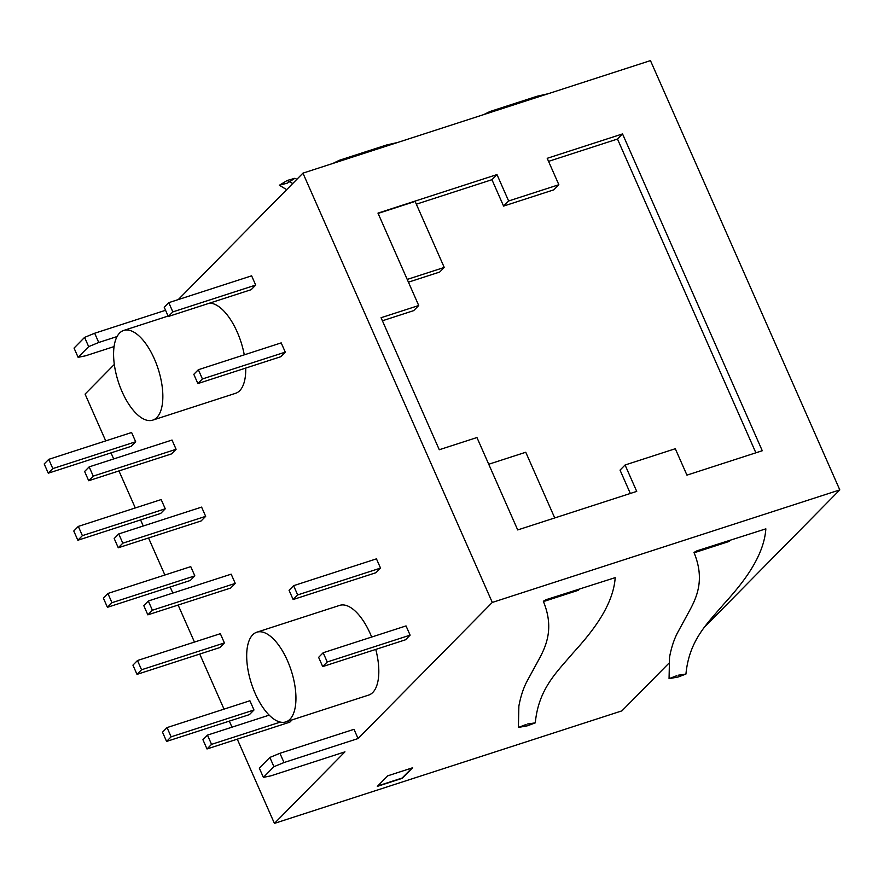 <?xml version="1.0" encoding="UTF-8"?>
<svg xmlns="http://www.w3.org/2000/svg" width="884" height="884" viewBox="0 0 884 884"><rect width="100%" height="100%" fill="white"/><g stroke="black" fill="none" stroke-linecap="round" stroke-linejoin="round"><path stroke-width="1.33" d="M285.841 721.896A47.139 20.94 72.1 0 1 255.167 693.432A47.139 20.94 72.1 0 1 256.791 632.215A47.139 20.94 72.1 0 1 291.234 670.602A47.139 20.94 72.1 0 1 285.841 721.896L368.694 695.067A47.139 20.94 -107.9 0 0 375.755 649.409M371.667 637.044A47.139 20.94 -107.9 0 0 339.655 605.385L256.791 632.215M152.744 420.132A47.139 20.94 72.1 0 1 122.069 391.667A47.139 20.94 72.1 0 1 123.694 330.45A47.139 20.94 72.1 0 1 158.137 368.838A47.139 20.94 72.1 0 1 152.744 420.132L235.597 393.303A47.139 20.94 -107.9 0 0 245.719 368.076M244.271 354.849A47.139 20.94 -107.9 0 0 209.541 303.146M543.34 601.319C553.981 627.065 546.876 644.701 539.185 658.934L526.765 681.741C523.306 688.415 520.676 696.515 518.875 706.029L518.4 727.455L527.615 725.753L535.295 722.858L527.604 723.996M535.295 722.858C538.522 688.813 556.776 672.183 572.865 653.188C589.694 634.624 613.153 607.131 615.198 577.639L546.19 599.65L543.351 601.231L545.163 601.021L578.512 590.225M693.995 552.533C704.636 578.28 697.531 595.915 689.829 610.148L677.42 632.955C673.962 639.629 671.332 647.729 669.531 657.243L669.055 678.669L678.271 676.967L685.94 674.072L678.249 675.21M685.94 674.072C689.177 640.027 707.432 623.397 723.521 604.402C740.35 585.838 763.798 558.345 765.853 528.853L696.846 550.865L694.006 552.445L695.819 552.235L729.167 541.439M371.004 151.109L362.882 152.667L339.246 160.324L332.826 163.474M292.748 183.496L287.134 180.502L279.366 185.253L287.311 183.143L294.913 178.281L287.134 180.502M521.659 102.323L513.538 103.881L489.902 111.539L483.482 114.688M178.281 299.577L302.947 173.142L492.289 602.435L839.8 489.902L650.458 60.609L302.947 173.142M105.726 440.895L85.085 394.098L114.301 364.462M111.008 452.873L113.682 458.94M118.964 470.929L135.296 507.957M140.589 519.936L143.263 526.002M148.545 537.98L164.877 575.009M170.159 586.998L172.833 593.065M178.126 605.043L194.458 642.071M199.74 654.061L224.028 709.134M229.321 721.112L231.995 727.178M237.277 739.168L274.427 823.391L344.959 751.853L270.891 775.843L263.388 777.379L273.93 766.682L269.852 757.444L259.31 768.141L263.388 777.379M269.852 757.444L279.93 753.29L353.998 729.311L358.075 738.549L492.289 602.435M251.631 275.83L255.697 285.068L172.844 311.897L168.767 302.659L251.631 275.83M172.844 311.897L168.303 316.505L251.167 289.676L255.697 285.068M376.451 558.854L380.529 568.092L297.676 594.921L293.599 585.683L376.451 558.854M297.676 594.921L293.134 599.529L375.987 572.699L380.529 568.092M281.2 342.882L285.278 352.13L202.425 378.96L198.347 369.722L281.2 342.882M202.425 378.96L197.883 383.568L280.736 356.727L285.278 352.13M406.032 625.916L410.11 635.154L327.246 661.983L323.168 652.746L406.032 625.916M327.246 661.983L322.704 666.591L405.568 639.762L410.11 635.154M176.093 449.293L172.026 440.044L89.162 466.885L84.621 471.481L88.698 480.73L171.551 453.89L176.093 449.293L93.24 476.122L88.698 480.73M205.674 516.344L201.596 507.107L118.743 533.936L114.202 538.544L118.268 547.782L201.132 520.952L205.674 516.344L122.81 543.185L118.268 547.782M235.255 583.407L231.177 574.169L148.313 600.998L143.772 605.606L147.849 614.844L230.713 588.015L235.255 583.407L152.391 610.236L147.849 614.844M292.085 719.874L289.864 722.14L207 748.969L202.933 739.731L207.464 735.123L211.541 744.361L207 748.969M131.605 432.508L135.672 441.757L52.819 468.586L48.742 459.349L131.605 432.508M52.819 468.586L48.277 473.194L131.13 446.354L135.672 441.757M161.175 499.571L165.253 508.808L82.389 535.649L78.322 526.4L161.175 499.571M82.389 535.649L77.847 540.246L160.711 513.416L165.253 508.808M190.756 566.633L194.834 575.871L111.97 602.7L107.892 593.462L190.756 566.633M111.97 602.7L107.428 607.308L190.292 580.479L194.834 575.871M220.337 633.695L224.403 642.933L141.55 669.763L137.473 660.525L220.337 633.695M141.55 669.763L137.009 674.37L219.862 647.541L224.403 642.933M249.907 700.758L253.984 709.996L171.12 736.825L167.054 727.587L249.907 700.758M171.12 736.825L166.579 741.433L249.443 714.604L253.984 709.996M630.336 493.471L620.038 470.111L625.076 464.995L675.299 448.729L686.945 475.139L762.273 450.741L622.535 133.926L547.207 158.313L558.854 184.723L508.632 200.977L496.985 174.579L377.976 213.121L418.729 305.521L381.059 317.721L439.282 449.735L476.951 437.536L517.704 529.936L636.723 491.393L625.076 464.995M755.875 452.818L617.485 139.042L548.555 161.363M558.854 184.723L553.804 189.839L503.593 206.094L491.946 179.695L416.342 204.182M408.43 282.173L439.702 272.04L444.243 267.443L415.126 201.43L378.109 213.42M418.729 305.521L413.679 310.638L382.407 320.77M491.946 179.695L496.985 174.579M84.588 337.39L94.665 333.246L98.743 342.484L88.665 346.638L84.588 337.39L74.046 348.086L78.124 357.335L85.626 355.788L114.058 346.583M165.562 310.284L94.665 333.246M704.471 627.154L839.8 489.902M358.075 738.549L284.007 762.538L273.93 766.682M274.427 823.391L621.927 710.858L668.79 663.331M412.629 767.765L387.744 775.821L377.358 786.362L402.242 778.307L412.629 767.765M503.593 206.094L508.632 200.977M617.485 139.042L622.535 133.926M279.93 753.29L284.007 762.538M117.053 336.55L98.743 342.484M88.665 346.638L78.124 357.335M166.579 741.433L162.512 732.195L167.054 727.587M137.009 674.37L132.931 665.133L137.473 660.525M107.428 607.308L103.351 598.07L107.892 593.462M77.847 540.246L73.781 531.008L78.322 526.4M48.277 473.194L44.2 463.945L48.742 459.349M269.2 715.134L207.464 735.123M211.541 744.361L280.35 722.084M148.313 600.998L152.391 610.236M118.743 533.936L122.81 543.185M89.162 466.885L93.24 476.122M669.055 678.669L676.735 675.707M518.4 727.455L526.079 724.493M377.788 785.92L402.121 778.042L412.077 767.942M407.215 279.432L444.243 267.443M554.732 517.947L525.759 452.254L488.73 464.244M322.704 666.591L318.627 657.353L323.168 652.746M197.883 383.568L193.806 374.319L198.347 369.722M293.134 599.529L289.057 590.291L293.599 585.683M168.303 316.505L164.225 307.267L168.767 302.659M123.694 330.45L168.104 316.063M279.366 185.253L286.681 189.651M548.389 93.671L537.185 96.223L513.538 103.881M397.734 142.457L386.529 145.009L362.882 152.667M296.902 179.286L294.913 178.281"/></g></svg>
